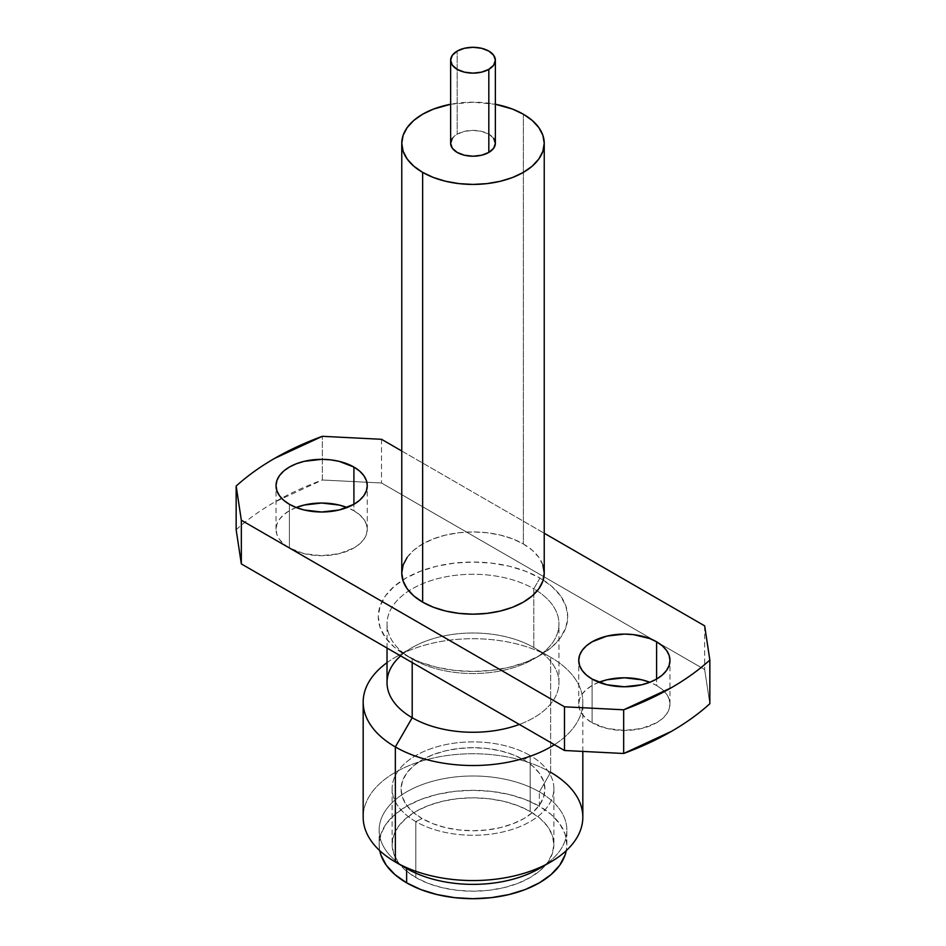 <?xml version="1.0" encoding="UTF-8"?>
<svg xmlns="http://www.w3.org/2000/svg" width="946" height="946" viewBox="0 0 946 946"><rect width="100%" height="100%" fill="white"/><g stroke="black" fill="none" stroke-linecap="round" stroke-linejoin="round"><path stroke-width="0.71" stroke-dasharray="4.73 3.55" d="M495.373 143.295A22.373 12.913 0 0 0 481.561 131.364A22.373 12.913 0 0 0 457.178 134.166L457.178 51.084L457.178 134.166L452.33 138.353M296.169 507.517A45.621 26.334 0 0 0 276.031 529.358A45.621 26.334 0 0 0 289.393 547.982L304.198 553.694L321.652 555.692L339.106 553.694L353.91 547.982L359.575 543.997L363.796 539.433L366.386 534.502L367.261 529.358L366.386 524.226L363.796 519.283L359.575 514.73L353.91 510.734L353.91 504.289L353.91 510.734A45.621 26.334 0 0 0 347.123 507.517M296.311 507.458L289.393 510.734L283.717 514.73L279.508 519.283L276.906 524.226L276.031 529.358L276.906 534.502L279.508 539.433L283.717 543.997L289.393 547.982L289.393 504.289L289.393 547.982A45.621 26.334 0 0 0 339.106 553.694A45.621 26.334 0 0 0 367.261 529.358A45.621 26.334 0 0 0 353.91 510.734L346.993 507.458M598.877 682.279A45.621 26.334 0 0 0 578.739 704.12A45.621 26.334 0 0 0 592.09 722.744L606.894 728.455L624.348 730.454L641.802 728.455L656.607 722.744L662.283 718.759L666.492 714.206L669.094 709.264L669.969 704.12L669.094 698.988L666.492 694.045L662.283 689.492L656.607 685.495L656.607 679.051L656.607 685.495A45.621 26.334 0 0 0 649.831 682.279M599.007 682.22L592.09 685.495L586.425 689.492L582.204 694.045L579.614 698.988L578.739 704.12L579.614 709.264L582.204 714.206L586.425 718.759L592.09 722.744L592.09 679.051L592.09 722.744A45.621 26.334 0 0 0 641.802 728.455A45.621 26.334 0 0 0 669.969 704.12A45.621 26.334 0 0 0 656.607 685.495L649.689 682.22M406.011 655.412L412.208 658.995A85.968 49.63 0 0 0 533.792 658.995A85.968 49.63 0 0 0 537.186 590.883A85.968 49.63 0 0 0 533.792 588.802L539.989 578.065A94.742 54.702 180 0 1 543.205 580.016A94.742 54.702 180 0 1 539.989 655.412A94.742 54.702 180 0 1 406.011 655.412L406.011 655.412A94.742 54.702 180 0 1 402.795 580.016A94.742 54.702 180 0 1 539.989 578.065L533.792 588.802A85.968 49.63 180 0 1 537.186 590.883A85.968 49.63 180 0 1 558.968 623.899A85.968 49.63 180 0 1 505.897 669.756A85.968 49.63 180 0 1 412.208 658.995L412.208 662.578L412.208 658.995A85.968 49.63 180 0 1 387.032 623.899A85.968 49.63 180 0 1 408.814 590.883A85.968 49.63 180 0 1 533.792 588.802L533.792 594.49L533.792 588.802A85.968 49.63 0 0 0 408.814 590.883A85.968 49.63 0 0 0 412.208 658.995L406.011 655.412L420.367 662.224L436.745 667.273L454.518 670.383L473 671.435L491.482 670.383L509.255 667.273L525.633 662.224L539.989 655.412L551.778 647.135L560.529 637.675L565.921 627.411L567.742 616.745L565.921 606.067L560.529 595.814L551.778 586.354L539.989 578.065L525.633 571.266L509.255 566.205L491.482 563.095L473 562.042L454.518 563.095L436.745 566.205L420.367 571.266L406.011 578.065L394.222 586.354L385.471 595.814L380.079 606.067L378.258 616.745L380.079 627.411L385.471 637.675L394.222 647.135L412.208 658.995M400.596 655.874A85.968 49.63 180 0 1 412.208 647.537A85.968 49.63 180 0 1 533.792 647.537L533.792 594.49L533.792 647.537A85.968 49.63 180 0 1 519.354 724.435A85.968 49.63 0 0 0 558.968 682.634A85.968 49.63 0 0 0 533.792 647.537L550.655 657.281L533.792 647.537A85.968 49.63 0 0 0 440.103 636.776A85.968 49.63 0 0 0 387.032 682.634M554.415 744.679A109.831 63.406 0 0 0 550.667 657.281A109.831 63.406 0 0 0 550.655 657.281A109.831 63.406 180 0 1 582.831 702.121A109.831 63.406 180 0 1 554.415 744.679M582.831 817.143A109.831 63.406 0 0 0 550.655 772.314L550.655 657.281L550.655 772.314L539.374 791.861L550.655 772.314A109.831 63.406 0 0 0 430.974 758.562A109.831 63.406 0 0 0 363.169 817.143M539.374 868.499A93.867 54.194 0 0 0 539.374 791.861A93.867 54.194 180 0 1 566.867 830.186A93.867 54.194 180 0 1 544.577 865.247M379.133 844.506A93.867 54.194 0 0 1 437.076 794.439A93.867 54.194 0 0 1 539.374 806.193L551.045 814.4L559.713 823.777L565.058 833.934L566.867 844.506L566.264 850.631A93.867 54.194 0 0 0 566.867 844.506A93.867 54.194 0 0 0 539.374 806.193L539.374 791.861L539.374 806.193L525.148 799.453L508.924 794.439L491.317 791.364L473 790.312L454.683 791.364L437.076 794.439L420.852 799.453L406.626 806.193L394.955 814.4L386.287 823.777L380.942 833.934L379.133 844.506L379.736 850.631A93.867 54.194 0 0 1 379.133 844.506L379.133 830.186A93.867 54.194 180 0 1 437.076 780.119A93.867 54.194 180 0 1 539.374 791.861A93.867 54.194 0 0 0 406.626 791.861A93.867 54.194 0 0 0 406.626 868.499A93.867 54.194 180 0 1 379.133 830.186M415.814 821.589A80.883 46.697 180 0 1 392.117 788.574A80.883 46.697 180 0 1 442.054 745.436A80.883 46.697 180 0 1 530.186 755.558L530.186 811.491A80.883 46.697 0 0 0 442.054 801.368A80.883 46.697 0 0 0 392.117 844.506A80.883 46.697 0 0 0 415.814 877.533L415.814 821.589L422.141 818.586A71.931 41.529 0 0 0 523.859 818.586A71.931 41.529 0 0 0 523.859 759.851L530.186 755.558A80.883 46.697 180 0 1 530.186 821.589A80.883 46.697 180 0 1 415.814 821.589A80.883 46.697 180 0 1 415.814 755.558A80.883 46.697 180 0 1 530.186 755.558L523.859 759.851L512.969 754.683L500.529 750.84L487.036 748.487L473 747.683L458.964 748.487L445.471 750.84L433.032 754.683L422.141 759.851L413.189 766.142L406.544 773.32L402.452 781.112L401.069 789.212L402.452 797.312L406.544 805.105L413.189 812.283L422.141 818.586L433.032 823.741L445.471 827.584L458.964 829.949L473 830.742L487.036 829.949L500.529 827.584L512.969 823.741L523.859 818.586L532.811 812.283L539.457 805.105L543.548 797.312L544.931 789.212L543.548 781.112L539.457 773.32L532.811 766.142L523.859 759.851A71.931 41.529 0 0 0 422.141 759.851A71.931 41.529 0 0 0 422.141 818.586L415.814 821.589L415.814 877.533A80.883 46.697 0 0 0 503.946 887.655A80.883 46.697 0 0 0 553.883 844.506A80.883 46.697 0 0 0 530.186 811.491L530.186 755.558A80.883 46.697 180 0 1 553.883 788.574A80.883 46.697 180 0 1 503.946 831.711A80.883 46.697 180 0 1 415.814 821.589M544.234 573.051A71.234 41.127 0 0 0 523.363 543.974L523.363 114.218L523.363 543.974A71.234 41.127 0 0 0 445.743 535.058A71.234 41.127 0 0 0 401.766 573.051M450.627 104.261L473 102.18L495.373 104.261A71.234 41.127 180 0 0 450.627 104.261M493.67 138.353L488.822 134.166L481.561 131.364L473 130.382L464.439 131.364L457.178 134.166A22.373 12.913 0 0 0 450.627 143.295M415.814 877.533L405.751 870.45L398.278 862.374L393.678 853.623L392.117 844.506L393.678 835.401L398.278 826.638L405.751 818.562L415.814 811.491L428.065 805.685L442.054 801.368L457.225 798.708L473 797.809L488.775 798.708L503.946 801.368L517.935 805.685L530.186 811.491L540.249 818.562L547.722 826.638L552.322 835.401L553.883 844.506L552.322 853.623L547.722 862.374L540.249 870.45L530.186 877.533L517.935 883.339L503.946 887.655L488.775 890.304L473 891.203L457.225 890.304L442.054 887.655L428.065 883.339L415.814 877.533M406.626 868.499L395.333 861.983A109.831 63.406 180 0 1 395.345 772.314A109.831 63.406 180 0 1 550.655 772.314M387.032 662.661A109.831 63.406 180 0 1 550.655 657.281A109.831 63.406 0 0 0 395.333 657.281A109.831 63.406 0 0 0 387.032 662.661M236.157 529.748C247.19 519.732 259.973 510.533 274.506 502.149L322.326 480L381.522 482.992L704.664 669.555L709.843 703.729L704.664 669.555L656.418 641.695L381.522 482.992L322.326 480L322.326 436.307L322.326 480A280.714 162.062 0 0 0 236.157 529.748M381.522 439.299L381.522 482.992L381.522 439.299M401.766 450.994L544.234 533.237L401.766 450.994M704.664 625.862L704.664 669.555L704.664 625.862M542.862 565.022L538.806 557.312L532.231 550.205L523.363 543.974L512.578 538.853L500.257 535.058L486.894 532.716L473 531.924L459.106 532.716L445.743 535.058L433.422 538.853L422.637 543.974L413.769 550.205L407.194 557.312M276.031 529.358L276.031 485.665M578.739 704.12L578.739 660.426M539.989 655.412L533.792 658.995M558.968 682.634L558.968 623.899M550.667 657.281L533.792 647.537M582.831 751.42L582.831 702.121M566.867 844.506L566.867 830.186M392.117 788.574L392.117 844.506M553.883 788.574L553.883 844.506M395.333 657.281L412.208 647.537M387.032 648.045L387.032 623.899M669.969 704.12L669.969 660.426M367.261 529.358L367.261 485.665"/><path stroke-width="1.42" d="M452.33 138.353L450.627 143.295L452.33 148.238L457.178 152.436L464.439 155.227L473 156.22L481.561 155.227L488.822 152.436L488.822 69.342A22.373 12.913 180 0 1 464.439 72.144A22.373 12.913 180 0 1 450.627 60.213A22.373 12.913 180 0 1 457.178 51.084A22.373 12.913 180 0 1 481.561 48.281A22.373 12.913 180 0 1 495.373 60.213A22.373 12.913 180 0 1 488.822 69.342L488.822 152.436A22.373 12.913 0 0 0 495.373 143.295L493.67 138.353M347.123 507.517A45.621 26.334 0 0 0 296.169 507.517L304.198 505.034L321.652 503.024L339.106 505.034L347.123 507.517M353.91 467.052L353.91 504.289L353.91 467.052A45.621 26.334 180 0 1 367.261 485.665A45.621 26.334 180 0 1 339.106 510A45.621 26.334 180 0 1 289.393 504.289A45.621 26.334 180 0 1 276.031 485.665A45.621 26.334 180 0 1 304.198 461.341A45.621 26.334 180 0 1 353.91 467.052L339.106 461.341L330.544 459.839L321.652 459.33L304.198 461.341L296.311 463.777L289.393 467.052L283.717 471.037L279.508 475.59L276.906 480.533L276.031 485.665L276.906 490.808L279.508 495.751L283.717 500.304L289.393 504.289L296.311 507.564L304.198 510L321.652 511.999L339.106 510L353.91 504.289L359.575 500.304L363.796 495.751L366.386 490.808L367.261 485.665L366.386 480.533L363.796 475.59L359.575 471.037L353.91 467.052M649.831 682.279A45.621 26.334 0 0 0 598.877 682.279L606.894 679.796L624.348 677.785L641.802 679.796L649.831 682.279M656.607 641.814L656.607 679.051L656.607 641.814A45.621 26.334 180 0 1 669.969 660.426A45.621 26.334 180 0 1 641.802 684.762A45.621 26.334 180 0 1 592.09 679.051A45.621 26.334 180 0 1 578.739 660.426A45.621 26.334 180 0 1 606.894 636.102A45.621 26.334 180 0 1 656.607 641.814L649.689 638.538L633.252 634.6L624.348 634.092L606.894 636.102L592.09 641.814L586.425 645.799L582.204 650.351L579.614 655.294L578.739 660.426L579.614 665.57L582.204 670.513L586.425 675.066L592.09 679.051L606.894 684.762L624.348 686.772L641.802 684.762L649.689 682.326L656.607 679.051L662.283 675.066L666.492 670.513L669.094 665.57L669.969 660.426L669.094 655.294L666.492 650.351L662.283 645.799L656.607 641.814M550.655 772.314A109.831 63.406 180 0 1 550.667 861.983A109.831 63.406 180 0 1 395.345 861.983L395.345 746.95L412.208 717.73L412.208 662.578L412.208 717.73A85.968 49.63 0 0 0 519.354 724.435A85.968 49.63 180 0 1 412.208 717.73L395.345 746.95A109.831 63.406 0 0 0 554.415 744.679A109.831 63.406 180 0 1 395.345 746.95L395.345 861.983A109.831 63.406 0 0 0 515.026 875.736A109.831 63.406 0 0 0 582.831 817.143L582.831 751.42M544.577 865.247A93.867 54.194 180 0 1 406.626 868.499L395.345 861.983L406.626 868.499A93.867 54.194 0 0 0 539.374 868.499L550.667 861.983M406.626 882.831A93.867 54.194 0 0 0 503.946 895.673A93.867 54.194 0 0 0 566.264 850.643L565.058 855.078L559.713 865.247L551.045 874.612L539.374 882.831L525.148 889.571L508.924 894.573L491.317 897.659L473 898.7L454.683 897.659L437.076 894.573L420.852 889.571L406.626 882.831L406.626 868.499L406.626 882.831L394.955 874.612L386.287 865.247L380.942 855.078L379.736 850.631A93.867 54.194 0 0 0 406.626 882.831M407.194 557.312L403.138 565.022L401.766 573.051A71.234 41.127 0 0 0 422.637 602.129L433.422 607.249L445.743 611.045L459.106 613.386L473 614.179L486.894 613.386L500.257 611.045L512.578 607.249L523.363 602.129L532.231 595.897L538.806 588.79L542.862 581.069L544.234 573.051L544.234 143.295L542.862 135.278L538.806 127.556L532.231 120.449L523.363 114.218A71.234 41.127 180 0 0 495.373 104.261L512.578 109.109L523.363 114.218A71.234 41.127 180 0 1 544.234 143.295A71.234 41.127 180 0 1 500.257 181.289A71.234 41.127 180 0 1 422.637 172.385L422.637 602.129A71.234 41.127 0 0 0 500.257 611.045A71.234 41.127 0 0 0 544.234 573.051L542.862 565.022M401.766 143.295L401.766 573.051L403.138 581.069L407.194 588.79L413.769 595.897L422.637 602.129L422.637 172.385L413.769 166.153L407.194 159.034L403.138 151.325L401.766 143.295L403.138 135.278L407.194 127.556L413.769 120.449L422.637 114.218L433.422 109.109L450.627 104.261A71.234 41.127 180 0 0 401.766 143.295A71.234 41.127 180 0 0 422.637 172.385L433.422 177.493L445.743 181.289L459.106 183.63L473 184.423L486.894 183.63L500.257 181.289L512.578 177.493L523.363 172.385L532.231 166.153L538.806 159.034L542.862 151.325L544.234 143.295M450.627 60.213L450.627 143.295A22.373 12.913 0 0 0 464.439 155.227A22.373 12.913 0 0 0 488.822 152.436L493.67 148.238L495.373 143.295L495.373 60.213L493.67 55.27L488.822 51.084L481.561 48.281L473 47.3L464.439 48.281L457.178 51.084L452.33 55.27L450.627 60.213L452.33 65.156L457.178 69.342L464.439 72.144L473 73.126L481.561 72.144L488.822 69.342L493.67 65.156L495.373 60.213M363.169 702.121A109.831 63.406 180 0 1 387.032 662.661A109.831 63.406 0 0 0 395.345 746.95A109.831 63.406 180 0 1 363.169 702.121L363.169 817.143A109.831 63.406 0 0 0 395.345 861.983A109.831 63.406 180 0 1 395.333 861.983M387.032 648.045L387.032 682.634A85.968 49.63 0 0 0 412.208 717.73A85.968 49.63 180 0 1 400.596 655.874M241.336 563.922L236.157 529.748L236.157 486.067L241.336 520.229L241.336 563.922L564.478 750.497L241.336 563.922L236.157 529.748L236.157 486.067A280.714 162.062 180 0 1 322.326 436.307L381.522 439.299L401.766 450.994L381.522 439.299L322.326 436.307L274.506 458.455C259.973 466.839 247.19 476.051 236.157 486.067L241.336 520.229L241.336 563.922M709.843 703.729C698.81 713.745 686.027 722.945 671.494 731.341L623.674 753.489L564.478 750.497L564.478 706.804L623.674 709.796L623.674 753.489A280.714 162.062 0 0 0 709.843 703.729L709.843 660.036L709.843 703.729M544.234 533.237L704.664 625.862L709.843 660.036A280.714 162.062 180 0 1 623.674 709.796L623.674 753.489L564.478 750.497L564.478 706.804L241.336 520.229L564.478 706.804L623.674 709.796L671.494 687.647C686.027 679.252 698.81 670.052 709.843 660.036L704.664 625.862L544.234 533.237"/></g></svg>
